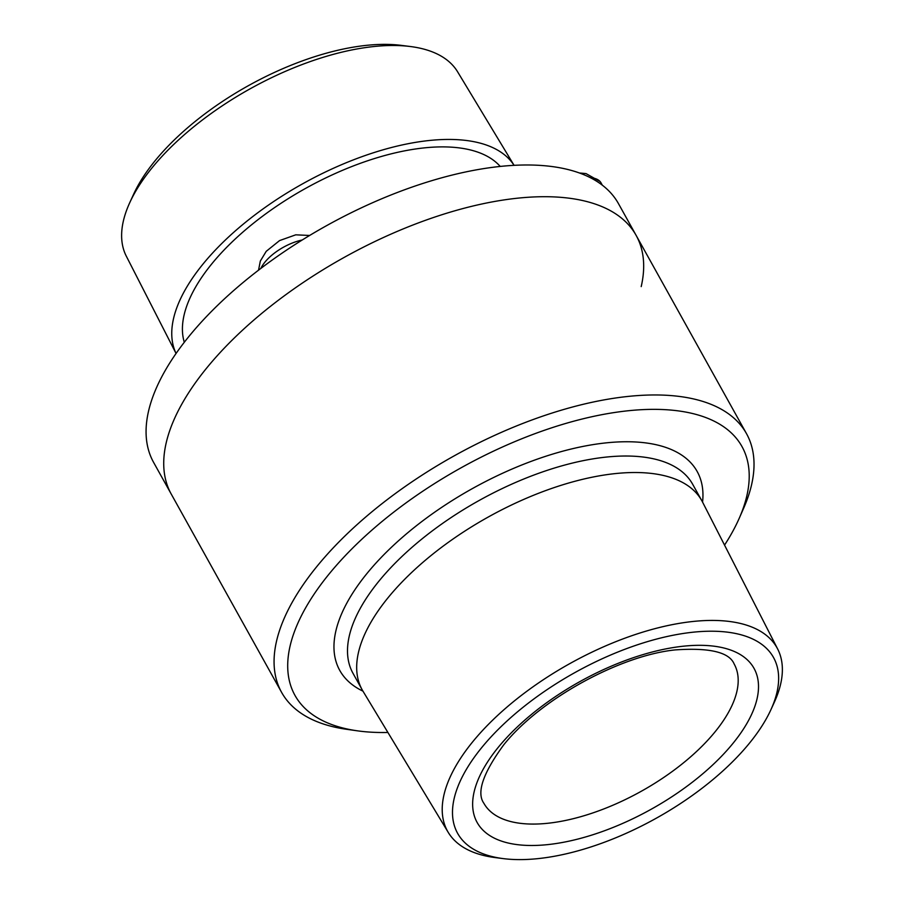 <?xml version="1.0" encoding="UTF-8"?>
<svg xmlns="http://www.w3.org/2000/svg" width="904" height="904" viewBox="0 0 904 904"><rect width="100%" height="100%" fill="white"/><g stroke="black" fill="none" stroke-linecap="round" stroke-linejoin="round"><path stroke-width="1.36" d="M260.838 268.42A35.764 16.498 -29.1 0 1 302.218 240.001M514.082 165.342L457.605 71.811A189.591 87.473 150.9 0 0 410.371 46.522L401.184 45.358A180.777 83.417 150.9 0 0 133.577 194.303L129.724 202.733A189.591 87.473 150.9 0 0 126.323 256.205L176.054 353.475A193.49 89.281 150.9 0 1 302.897 183.659A193.49 89.281 150.9 0 1 514.06 165.342M410.371 46.522A189.591 87.473 150.9 0 0 129.724 202.733M500.217 166.438A181.681 83.823 150.9 0 0 305.552 188.416A181.681 83.823 150.9 0 0 184.292 342.277M641.207 286.602A266.013 122.741 150.9 0 0 636.134 235.379A266.013 122.741 150.9 0 0 344.006 257.504A266.013 122.741 150.9 0 0 171.263 494.126A266.013 122.741 -29.1 0 1 344.006 257.504A266.013 122.741 -29.1 0 1 636.134 235.379L618.483 203.66A266.013 122.741 150.9 0 0 326.355 225.785A266.013 122.741 150.9 0 0 153.612 462.407L281.607 692.385A266.013 122.741 -29.1 0 1 454.362 455.763A266.013 122.741 -29.1 0 1 746.489 433.637A266.013 122.741 -29.1 0 1 743.619 508.285L739.212 518.32A255.787 118.017 -29.1 0 1 737.201 522.693A255.787 118.017 -29.1 0 1 724.545 545.101M770.163 711.312A180.777 83.417 -29.1 0 1 503.325 858.619A180.777 83.417 -29.1 0 1 481.809 747.484A180.777 83.417 -29.1 0 1 687.831 632.823A180.777 83.417 -29.1 0 1 770.931 709.663A180.777 83.417 -29.1 0 1 770.163 711.312M503.325 858.619L495.245 857.591A188.529 86.987 -29.1 0 1 448.271 832.448A188.529 86.987 -29.1 0 1 569.995 663.513A188.529 86.987 -29.1 0 1 777.7 649.083A188.529 86.987 -29.1 0 1 774.321 702.25L770.931 709.663M448.271 832.448L362.922 691.097A194.371 89.677 -29.1 0 1 362.188 689.831A194.371 89.677 -29.1 0 1 488.409 516.941A194.371 89.677 -29.1 0 1 701.854 500.771A194.371 89.677 -29.1 0 1 702.544 502.07L777.7 649.083M387.906 732.466A255.787 118.017 -29.1 0 1 357.419 730.827A255.787 118.017 -29.1 0 1 329.791 573.159A255.787 118.017 -29.1 0 1 619.771 411.761A255.787 118.017 -29.1 0 1 739.212 518.32M357.419 730.827L346.56 729.291A266.013 122.741 -29.1 0 1 281.607 692.385M590.448 177.738A35.764 16.498 -29.1 0 1 600.041 181.489A35.764 16.498 -29.1 0 1 601.036 182.879L602.324 185.184M731.472 706.589A143.216 66.082 -29.1 0 1 604.301 808.741A143.216 66.082 -29.1 0 1 483.866 803.26C476.34 792.695 482.962 773.225 503.731 744.839C541.157 698.001 621.421 655.253 675.243 649.908C709.595 647.513 729.223 652.191 734.138 663.954A143.216 66.082 -29.1 0 1 731.472 706.589M751.066 715.527A158.437 73.1 -29.1 0 1 508.41 843.07A158.437 73.1 -29.1 0 1 587.238 677.627A158.437 73.1 -29.1 0 1 751.066 715.527M362.188 689.831L353.012 673.333A194.371 89.677 -29.1 0 1 479.222 500.443A194.371 89.677 -29.1 0 1 692.679 484.284L701.854 500.771M362.945 691.142A204.519 94.366 -29.1 0 1 472.566 488.488A204.519 94.366 -29.1 0 1 702.566 502.115M258.533 270.183L260.329 261.064L266.228 251.323L279.562 240.588L295.755 234.825L309.631 235.469M746.489 433.637L636.134 235.379M579.407 172.98L586.018 173.591L600.041 181.489"/></g></svg>
